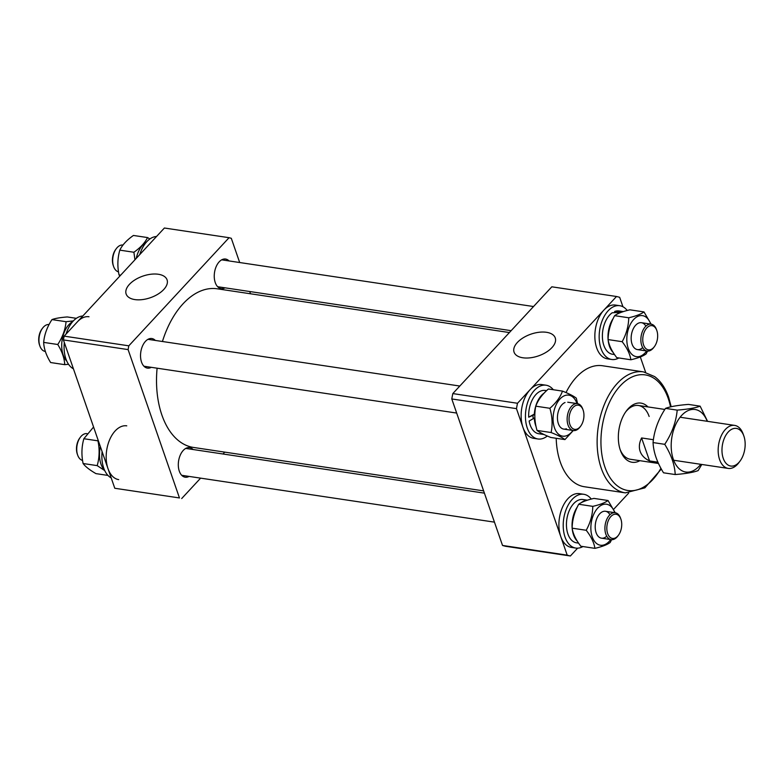 <?xml version="1.0" encoding="UTF-8"?>
<svg xmlns="http://www.w3.org/2000/svg" width="784" height="784" viewBox="0 0 784 784"><rect width="100%" height="100%" fill="white"/><g stroke="black" fill="none" stroke-linecap="round" stroke-linejoin="round"><path stroke-width="1.18" d="M639.891 460.688A29.91 17.875 -81.5 0 1 620.428 450.437A29.91 17.875 -81.5 0 1 620.34 450.192A29.91 17.875 -81.5 0 1 626.328 411.002A29.91 17.875 -81.5 0 1 647.947 406.916M649.142 416.471A27.185 16.248 98.5 0 0 638.421 405.485A27.185 16.248 98.5 0 0 625.71 411.874M556.199 438.276A61.172 36.564 98.5 0 0 560.266 462.011A61.172 36.564 98.5 0 0 584.374 486.737L625.338 492.871A61.172 36.564 -81.5 0 1 601.22 468.146A61.172 36.564 -81.5 0 1 605.219 402.447A61.172 36.564 -81.5 0 1 643.458 371.881L602.494 365.746A61.172 36.564 98.5 0 0 566.009 392.568M517.381 342.451A21.785 11.505 -19.1 0 0 514.147 352.369A21.785 11.505 -19.1 0 0 530.494 357.778A21.785 11.505 -19.1 0 0 551.936 347.626A21.785 11.505 -19.1 0 0 555.307 338.11A21.785 11.505 -19.1 0 0 539.196 332.249A21.785 11.505 -19.1 0 0 517.381 342.451M567.195 555.141L502.524 545.448A131.859 78.802 98.5 0 0 505.7 546.301L570.38 555.983A131.859 78.802 98.5 0 1 567.195 555.141L516.47 408.64A131.859 78.802 98.5 0 1 517.499 403.27L616.498 296.499A131.859 78.802 98.5 0 1 619.674 297.342L622.937 306.76M502.524 545.448L451.79 398.958L516.47 408.64M517.499 403.27L452.819 393.578A131.859 78.802 98.5 0 0 451.79 398.958M452.819 393.578L551.818 286.807L616.498 296.499M628.65 493.136L613.686 509.277M577.622 548.163L570.38 555.983M640.322 356.955L645.634 372.302M620.085 449.438A27.185 16.248 98.5 0 0 630.375 459.267L658.482 463.471M483.63 490.892L193.501 447.448A80.203 47.932 -81.5 0 1 161.886 415.03A80.203 47.932 -81.5 0 1 157.104 368.196M162.425 341.501A80.203 47.932 -81.5 0 1 217.266 288.806L509.404 332.553M193.109 449.526A14.955 8.938 98.5 0 0 189.63 447.625A14.955 8.938 98.5 0 0 180.281 455.102A14.955 8.938 98.5 0 0 179.301 471.164A14.955 8.938 98.5 0 0 185.2 477.201A14.955 8.938 98.5 0 0 189.081 476.407M155.33 340.442A14.955 8.938 98.5 0 0 151.851 338.541A14.955 8.938 98.5 0 0 142.502 346.018A14.955 8.938 98.5 0 0 141.532 362.081A14.955 8.938 98.5 0 0 147.421 368.117A14.955 8.938 98.5 0 0 151.302 367.324M229.046 260.935A14.955 8.938 98.5 0 0 225.567 259.043A14.955 8.938 98.5 0 0 216.217 266.511A14.955 8.938 98.5 0 0 215.247 282.573A14.955 8.938 98.5 0 0 221.137 288.62A14.955 8.938 98.5 0 0 225.018 287.826M129.438 284.347A21.648 11.437 -19.1 0 0 126.214 294.206A21.648 11.437 -19.1 0 0 142.472 299.586A21.648 11.437 -19.1 0 0 163.768 289.492A21.648 11.437 -19.1 0 0 167.129 280.035A21.648 11.437 -19.1 0 0 151.116 274.214A21.648 11.437 -19.1 0 0 129.438 284.347M128.811 345.822L229.065 237.699L164.395 228.017L64.141 336.14L128.811 345.822L128.096 349.595L63.416 339.913L64.141 336.14M179.467 497.948L114.787 488.265L179.467 497.948L128.096 349.595M224.743 452.123L222.999 453.995M200.616 478.142L181.692 498.546M229.065 237.699L231.3 238.297L239.688 262.532M249.733 291.53L250.508 293.784M114.787 488.265L63.416 339.913M743.889 436.1A19.032 11.378 98.5 0 0 743.83 435.933A19.032 11.378 98.5 0 0 728.228 432.013A19.032 11.378 98.5 0 0 723.25 458.356A19.032 11.378 98.5 0 0 740.076 461.031A19.032 11.378 98.5 0 0 743.889 436.1M740.076 461.031L738.842 462.678A21.746 12.995 -81.5 0 1 728.189 468.411A21.746 12.995 -81.5 0 1 719.614 459.62A21.746 12.995 -81.5 0 1 721.035 436.267A21.746 12.995 -81.5 0 1 734.628 425.398A21.746 12.995 -81.5 0 1 743.144 434.003A21.746 12.995 -81.5 0 1 743.203 434.179M653.405 439.716L641.596 437.952C639.234 442.725 638.744 447.194 640.136 451.339C641.606 455.465 644.752 458.66 649.564 460.933L657.894 462.178M649.564 460.933L641.596 437.952M113.317 265.698A12.23 7.311 -81.5 0 1 113.278 265.59A12.23 7.311 -81.5 0 1 113.239 265.492A12.23 7.311 -81.5 0 1 115.689 249.459L116.306 248.636A13.593 8.124 98.5 0 0 113.582 266.442A13.593 8.124 98.5 0 0 113.621 266.56A13.593 8.124 98.5 0 0 118.502 271.852M643.576 344.911A12.23 7.311 98.5 0 0 654.395 346.636A12.23 7.311 98.5 0 0 656.845 330.603A12.23 7.311 98.5 0 0 656.816 330.505A12.23 7.311 98.5 0 0 646.78 327.977A12.23 7.311 98.5 0 0 643.576 344.911M654.395 346.636L653.778 347.459A13.593 8.124 -81.5 0 1 647.123 351.046A13.593 8.124 -81.5 0 1 641.763 345.548A13.593 8.124 -81.5 0 1 642.655 330.946A13.593 8.124 -81.5 0 1 651.151 324.155A13.593 8.124 -81.5 0 1 656.463 329.535A13.593 8.124 -81.5 0 1 656.502 329.652M122.98 245.049L122.961 245.049A13.593 8.124 98.5 0 0 116.306 248.636M627.22 310.484A27.185 16.248 98.5 0 0 619.742 305.701L615.43 305.064A27.185 16.248 98.5 0 0 594.899 338.276A27.185 16.248 98.5 0 0 607.384 358.837L611.696 359.484A27.185 16.248 98.5 0 0 618.88 357.965M619.742 305.701A27.185 16.248 98.5 0 0 599.211 338.923A27.185 16.248 98.5 0 0 611.696 359.484M139.777 254.565A27.185 16.248 -81.5 0 1 156.516 236.513M617.086 314.159A21.883 13.083 98.5 0 1 620.252 312.306L612.186 312.787A21.883 13.083 98.5 0 0 602.426 337.688A21.883 13.083 98.5 0 0 612.48 354.241L614.509 354.544M613.245 318.402A21.883 13.083 98.5 0 0 608.031 338.531A21.883 13.083 98.5 0 0 608.09 339.374M608.129 339.864A21.883 13.083 98.5 0 0 613.147 352.467M623.329 311.601L618.958 310.944A21.883 13.083 98.5 0 0 614.646 311.464L622.751 311.787M614.646 311.464L614.705 312.561M136.259 258.357A21.883 13.083 -81.5 0 1 146.412 242.119M642.684 347.586A13.593 8.124 -81.5 0 1 631.179 339.315A13.593 8.124 -81.5 0 1 636.373 324.537A13.593 8.124 -81.5 0 1 645.889 326.154M646.673 350.977A20.727 12.387 -81.5 0 1 634.05 355.907A20.727 12.387 -81.5 0 1 626.847 340.971A20.727 12.387 -81.5 0 1 636 317.442A20.727 12.387 -81.5 0 1 650.7 324.086M651.132 324.155L643.987 311.924C640.94 314.168 635.853 316.119 628.739 317.775C628.572 326.026 626.387 334.004 622.173 341.697C627.082 348.008 629.983 354.025 630.865 359.768C637.99 358.112 643.076 356.161 646.114 353.917L647.555 351.085M630.865 359.768L616.773 357.651C611.853 351.34 608.962 345.313 608.08 339.58C608.237 331.328 610.422 323.351 614.636 315.668C617.714 313.404 622.8 311.454 629.895 309.817L643.987 311.924M608.08 339.58L622.173 341.697M614.636 315.668L628.739 317.775M119.903 275.997L119.041 274.939C117.267 266.384 117.531 258.122 119.805 250.135C122.333 244.922 126.881 240.031 133.427 235.455L147.519 237.562C145.02 242.746 140.473 247.646 133.897 252.252L119.805 250.135M149.862 238.973L147.519 237.562M120.667 275.174L119.041 274.939M133.897 252.252L134.946 259.778M77.41 321.832A27.185 16.248 -81.5 0 1 88.994 316.756M66.062 334.062A27.185 16.248 -81.5 0 1 73.098 321.185A27.185 16.248 -81.5 0 1 82.8 316.011M73.431 368.833A27.185 16.248 -81.5 0 1 64.327 342.549M118.707 479.622A27.185 16.248 -81.5 0 1 107.996 468.626A27.185 16.248 -81.5 0 1 109.77 439.432A27.185 16.248 -81.5 0 1 126.763 425.839M111.21 477.917A27.185 16.248 -81.5 0 1 103.684 467.979A27.185 16.248 -81.5 0 1 102.106 451.633M66.787 361.11A21.883 13.083 -81.5 0 1 68.963 324.596A21.883 13.083 -81.5 0 1 72.696 321.626M104.556 470.194A21.883 13.083 -81.5 0 1 100.95 464.04A21.883 13.083 -81.5 0 1 100.381 446.655M73.353 320.911L66.062 321.705C65.317 329.594 62.553 337.189 57.751 344.499L43.659 342.392C44.394 334.513 47.167 326.908 51.96 319.598C55.027 318.412 60.113 317.53 67.248 316.952L76.381 318.324M66.062 321.705L51.96 319.598M57.751 344.499C62.093 351.506 64.425 358.219 64.729 364.658L50.637 362.541C46.285 355.505 43.953 348.792 43.659 342.392M64.729 364.658L68.561 364.295M107.976 475.427L95.952 473.624C89.65 469.969 85.368 466.598 83.094 463.52C81.33 454.975 81.585 446.704 83.859 438.726L93.58 427.006M83.859 438.726L97.961 440.833C99.725 449.379 99.47 457.65 97.196 465.627L104.742 470.596M97.196 465.627L83.094 463.52M49.069 324.527A13.593 8.124 98.5 0 0 43.453 327.085A13.593 8.124 98.5 0 0 42.591 328.133A13.593 8.124 98.5 0 0 39.906 346.058A13.593 8.124 98.5 0 0 45.217 351.438L45.345 351.457M579.895 427.074A12.23 7.311 98.5 0 0 580.679 426.133A12.23 7.311 98.5 0 0 583.09 410.003A12.23 7.311 98.5 0 0 573.094 407.445A12.23 7.311 98.5 0 0 569.86 424.418A12.23 7.311 98.5 0 0 579.895 427.074M580.679 426.133L580.062 426.957A13.593 8.124 -81.5 0 1 579.2 428.005A13.593 8.124 -81.5 0 1 573.408 430.543A13.593 8.124 -81.5 0 1 567.185 420.704A13.593 8.124 -81.5 0 1 571.644 406.19A13.593 8.124 -81.5 0 1 577.436 403.652A13.593 8.124 -81.5 0 1 582.747 409.032L583.09 410.003M39.906 346.058L39.563 345.097A12.23 7.311 -81.5 0 1 41.973 328.957L42.591 328.133M77.371 454.279A12.23 7.311 -81.5 0 1 77.332 454.171A12.23 7.311 -81.5 0 1 77.293 454.073A12.23 7.311 -81.5 0 1 79.752 438.04L80.36 437.217A13.593 8.124 98.5 0 0 77.636 455.024A13.593 8.124 98.5 0 0 77.675 455.141A13.593 8.124 98.5 0 0 82.565 460.433M87.024 433.63L87.034 433.64A13.593 8.124 98.5 0 0 80.36 437.217M620.908 519.184A12.23 7.311 98.5 0 0 620.869 519.086A12.23 7.311 98.5 0 0 610.834 516.568A12.23 7.311 98.5 0 0 607.639 533.502A12.23 7.311 98.5 0 0 618.449 535.217A12.23 7.311 98.5 0 0 620.908 519.184M618.449 535.217L617.841 536.04A13.593 8.124 -81.5 0 1 611.177 539.627A13.593 8.124 -81.5 0 1 605.816 534.129A13.593 8.124 -81.5 0 1 606.708 519.537A13.593 8.124 -81.5 0 1 615.205 512.736A13.593 8.124 -81.5 0 1 620.526 518.116A13.593 8.124 -81.5 0 1 620.565 518.234M553.308 389.726A27.185 16.248 98.5 0 0 546.027 385.209L541.715 384.562A27.185 16.248 98.5 0 0 536.364 385.209A27.185 16.248 98.5 0 0 521.184 413.442A27.185 16.248 98.5 0 0 533.669 438.334L537.981 438.981A27.185 16.248 98.5 0 0 543.332 438.334A27.185 16.248 98.5 0 0 547.31 436.012M546.027 385.209A27.185 16.248 98.5 0 0 540.676 385.855A27.185 16.248 98.5 0 0 525.496 414.079A27.185 16.248 98.5 0 0 537.981 438.981M532.924 415.579A14.955 8.938 98.5 0 0 533.296 418.617M591.273 499.065A27.185 16.248 98.5 0 0 583.806 494.292L579.494 493.646A27.185 16.248 98.5 0 0 558.953 526.868A27.185 16.248 98.5 0 0 571.438 547.418L575.75 548.065A27.185 16.248 98.5 0 0 582.933 546.556M583.806 494.292A27.185 16.248 98.5 0 0 563.265 527.505A27.185 16.248 98.5 0 0 575.75 548.065M546.575 390.648L545.243 390.452A21.883 13.083 98.5 0 0 540.931 390.971A21.883 13.083 98.5 0 0 528.71 417.196L534.825 414.511M536.06 426.614A21.883 13.083 98.5 0 1 534.316 418.029L529.141 421.037A21.883 13.083 98.5 0 0 538.765 433.738L544.047 434.532M539.725 432.249A21.883 13.083 98.5 0 0 544.018 434.522M528.71 417.196L534.855 413.805M544.125 393.098A21.883 13.083 98.5 0 0 534.345 414.001M534.316 418.029L534.855 417.823M587.383 500.182L583.022 499.535A21.883 13.083 98.5 0 0 566.479 526.27A21.883 13.083 98.5 0 0 576.534 542.822L578.572 543.126M587.04 500.3A21.883 13.083 98.5 0 0 581.14 502.74M577.308 506.983A21.883 13.083 98.5 0 0 572.085 527.113A21.883 13.083 98.5 0 0 572.144 527.955M572.183 528.445A21.883 13.083 98.5 0 0 577.2 541.048M572.957 430.475A20.727 12.387 -81.5 0 1 566.734 435.659A20.727 12.387 -81.5 0 1 553.122 420.479A20.727 12.387 -81.5 0 1 564.705 395.636A20.727 12.387 -81.5 0 1 576.985 403.584M577.612 403.691L576.309 398.164C573.731 396.116 569.125 393.764 562.481 391.108C560.315 397.125 556.121 402.849 549.888 408.288C552.318 416.647 552.73 424.732 551.113 432.533C557.738 435.179 562.344 437.531 564.941 439.589L573.28 430.524M564.941 439.589L550.848 437.482C544.223 434.826 539.617 432.474 537.02 430.426C534.59 422.017 534.178 413.932 535.795 406.181C537.951 400.163 542.156 394.43 548.388 388.991L562.481 391.108M537.02 430.426L551.113 432.533M535.795 406.181L549.888 408.288M566.381 428.77A13.593 8.124 -81.5 0 1 557.463 418.813A13.593 8.124 -81.5 0 1 565.048 402.525M606.738 536.178A13.593 8.124 -81.5 0 1 595.232 527.897A13.593 8.124 -81.5 0 1 600.426 513.118A13.593 8.124 -81.5 0 1 609.942 514.735M610.726 539.559A20.727 12.387 -81.5 0 1 598.114 544.488A20.727 12.387 -81.5 0 1 590.901 529.553A20.727 12.387 -81.5 0 1 600.064 506.033A20.727 12.387 -81.5 0 1 614.754 512.667M594.919 548.349L580.826 546.232C575.917 539.921 573.016 533.904 572.134 528.171C572.291 519.91 574.476 511.942 578.7 504.249L592.792 506.356C592.635 514.618 590.45 522.585 586.226 530.278C591.146 536.589 594.037 542.616 594.919 548.349C602.014 546.703 607.1 544.762 610.177 542.499L611.608 539.676M572.134 528.171L586.226 530.278M578.7 504.249C581.748 502.005 586.824 500.055 593.949 498.399L608.041 500.515C604.964 502.769 599.887 504.72 592.792 506.356M605.503 511.286L615.205 512.736L608.041 500.515M700.778 464.314A31.605 18.885 -81.5 0 1 680.757 470.018A31.605 18.885 -81.5 0 1 671.212 444.097A31.605 18.885 -81.5 0 1 686.029 411.718A31.605 18.885 -81.5 0 1 707.227 421.292M707.58 421.341L700.132 406.161C695.545 407.935 687.901 409.248 677.2 410.12C676.102 421.949 671.947 433.346 664.744 444.322C671.261 454.828 674.75 464.902 675.21 474.545C685.912 473.673 693.556 472.36 698.142 470.586L701.798 464.461M675.21 474.545L663.519 472.801C657.002 462.295 653.513 452.211 653.052 442.568C654.16 430.739 658.315 419.342 665.508 408.376C670.144 406.592 677.788 405.269 688.44 404.407L700.132 406.161M653.052 442.568L664.744 444.322M665.508 408.376L677.2 410.12M670.526 406.886A58.457 34.937 98.5 0 0 668.252 398.507A58.457 34.937 98.5 0 0 620.311 385.797A58.457 34.937 98.5 0 0 604.856 466.882A58.457 34.937 98.5 0 0 660.932 468.313M625.338 492.871L644.889 487.834L661.324 469.018M671.182 406.729L668.664 397.302C665.469 388.109 660.785 381.2 654.611 376.575L643.458 371.881M743.83 435.933L743.144 434.003M680.737 417.323L734.628 425.398M664.832 409.444L638.421 405.485M674.289 460.345L728.189 468.411M113.278 265.59L113.621 266.56M217.658 286.719L511.148 330.681M637.421 349.586L647.123 351.046M221.686 259.837L533.532 306.534M641.449 322.704L651.151 324.155M656.816 330.505L656.463 329.535M147.97 339.335L459.816 386.042M567.734 402.202L577.436 403.652M143.942 366.226L456.68 413.06M563.706 429.093L573.408 430.543M620.869 519.086L620.526 518.116M185.739 448.419L484.414 493.146M181.712 475.31L494.449 522.144M601.475 538.177L611.177 539.627M77.332 454.171L77.675 455.141"/></g></svg>
